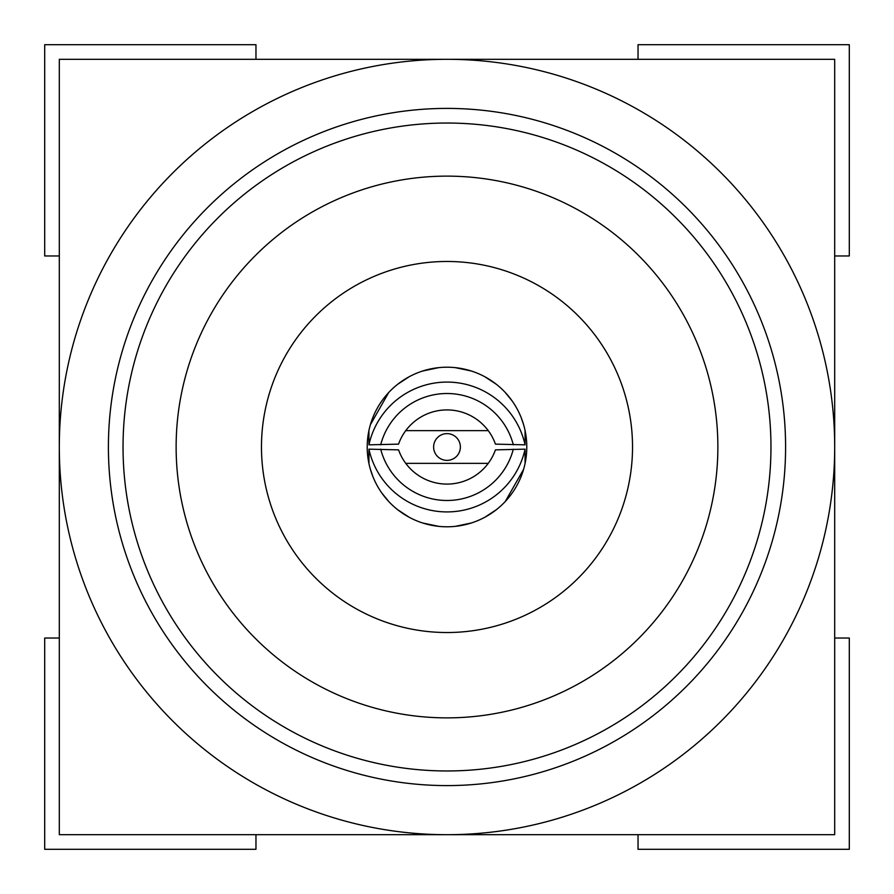 <?xml version="1.0" encoding="UTF-8"?>
<svg xmlns="http://www.w3.org/2000/svg" width="894" height="894" viewBox="0 0 894 894"><rect width="100%" height="100%" fill="white"/><g stroke="black" fill="none" stroke-linecap="round" stroke-linejoin="round"><path stroke-width="1.34" d="M447 59.306A387.694 387.694 0 0 0 59.306 447A387.694 387.694 0 0 0 447 834.694A387.694 387.694 0 0 0 834.694 447A387.694 387.694 0 0 0 447 59.306L59.306 59.306L59.306 834.694L834.694 834.694L834.694 59.306L447 59.306M447 108.409A338.591 338.591 0 0 1 785.591 447A338.591 338.591 0 0 1 447 785.591A338.591 338.591 0 0 1 108.409 447A338.591 338.591 0 0 1 447 108.409M447 123.037A323.963 323.963 0 0 1 770.963 447A323.963 323.963 0 0 1 447 770.963A323.963 323.963 0 0 1 123.037 447A323.963 323.963 0 0 1 447 123.037M447 176.129A270.871 270.871 0 0 1 717.871 447A270.871 270.871 0 0 1 447 717.871A270.871 270.871 0 0 1 176.129 447A270.871 270.871 0 0 1 447 176.129M632.527 447A185.527 185.527 0 0 1 447 632.527A185.527 185.527 0 0 1 261.473 447A185.527 185.527 0 0 1 447 261.473A185.527 185.527 0 0 1 632.527 447M526.789 447A79.79 79.79 0 0 1 447 526.789A79.79 79.79 0 0 1 367.211 447A79.79 79.79 0 0 1 447 367.211A79.79 79.79 0 0 1 526.789 447M370.395 469.283L372.865 476.491M376.05 483.498L376.575 484.503M381.783 492.963L388.745 501.512M397.718 509.748L409.039 517.179M422.773 523.024L438.719 526.354M455.404 526.342L471.339 522.979M485.051 517.134L496.338 509.703M505.3 501.467L523.616 469.283M523.605 424.717L521.135 417.509M517.95 410.502L517.425 409.497M512.217 401.037L505.255 392.488M496.282 384.252L484.961 376.821M471.227 370.976L455.281 367.646M438.596 367.657L422.661 371.021M408.949 376.866L397.662 384.297M388.7 392.533L370.384 424.717M368.931 430.517L368.931 444.832L398.556 444.139A51.383 51.338 0 0 1 495.444 444.139L525.069 444.832L525.069 430.517M405.753 430.64L488.247 430.64M525.069 444.832A79.924 79.857 180 0 0 368.931 444.832M380.676 444.832A68.503 68.447 0 0 1 513.324 444.832M460.376 447A13.376 13.376 0 0 1 447 460.376A13.376 13.376 0 0 1 433.624 447A13.376 13.376 0 0 1 447 433.624A13.376 13.376 0 0 1 460.376 447M525.069 463.483L525.069 449.168L495.444 449.861A51.383 51.338 180 0 1 398.556 449.861L368.931 449.168L368.931 463.483M488.247 463.36L405.753 463.36M368.931 449.168A79.924 79.857 -0 0 0 525.069 449.168M513.324 449.168A68.503 68.447 180 0 1 380.676 449.168M638.037 59.306L638.037 44.7L849.3 44.7L849.3 255.963L834.694 255.963M59.306 255.963L44.7 255.963L44.7 44.7L255.963 44.7L255.963 59.306M834.694 638.037L849.3 638.037L849.3 849.3L638.037 849.3L638.037 834.694M255.963 834.694L255.963 849.3L44.7 849.3L44.7 638.037L59.306 638.037"/></g></svg>
